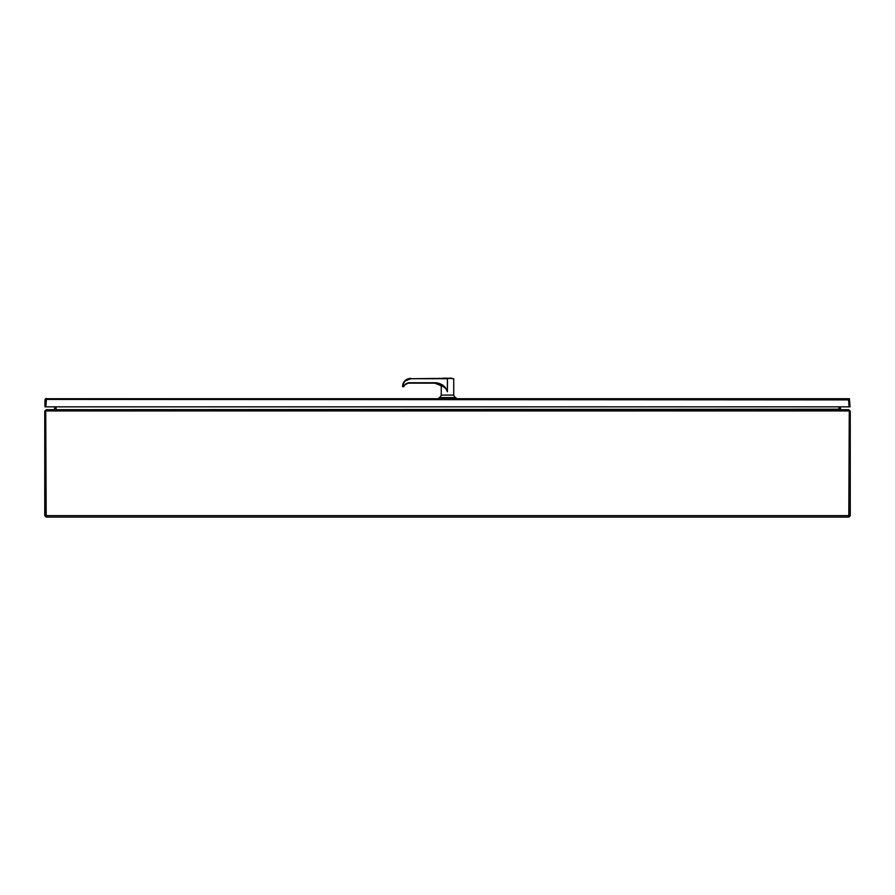 <?xml version="1.0" encoding="UTF-8"?>
<svg xmlns="http://www.w3.org/2000/svg" width="895" height="895" viewBox="0 0 895 895"><rect width="100%" height="100%" fill="white"/><g stroke="black" fill="none" stroke-linecap="round" stroke-linejoin="round"><path stroke-width="1.34" d="M848.594 399.416L849.075 406.845L849.075 399.897L46.406 399.416M45.567 398.722L849.433 398.722L850.037 406.845L45.925 406.845L46.406 398.454L45.925 406.845L44.963 406.845L44.963 399.897L45.567 398.722L45.925 399.226M45.746 410.66L45.712 515.643L44.75 515.643L44.75 411.141L46.204 410.66M850.25 515.643L848.796 517.086L849.288 411.141L850.25 411.141L850.25 515.643L849.288 515.643L849.277 411.141L848.516 409.686L46.484 409.686L45.723 411.141L46.204 517.086L44.75 515.643M848.796 517.086L46.204 517.086M849.243 410.939L45.757 410.939M46.204 409.932L44.75 411.141M848.796 409.932L850.25 411.141M46.204 409.686L54.338 409.686L54.819 406.845M55.781 406.845L55.758 409.507M848.796 409.686L840.662 409.686L840.181 406.845M839.241 409.507L840.181 409.205M55.781 409.205L54.819 409.205M840.383 409.686L838.928 409.205L838.928 406.845M54.617 409.686L838.928 409.205M839.219 409.205L839.219 406.845M56.072 406.845L56.072 409.205M451.919 378.317L443.059 378.317M405.312 380.912L410.816 378.719L447.388 378.719L447.388 391.741L447.489 378.317C454.425 378.317 454.425 378.317 447.489 378.317L453.731 378.719L453.731 395.098L441.246 395.098L441.246 384.76M453.429 395.098L455.947 398.454M441.548 395.098L439.031 398.454M444.983 388.072L442.756 384.973M447.276 391.462L445.374 387.591L444.323 387.401M439.031 397.615L455.947 397.615M447.388 378.317L410.816 378.719C406.185 379.167 403.522 381.695 402.839 386.304L408.344 382.747L434.869 382.747C439.076 382.836 442.577 384.447 445.374 387.591M408.131 383.149L434.869 382.747M403.813 386.662L404.842 384.738L408.377 383.149A4.699 4.699 -90 0 0 404.842 384.738L403.477 386.304M405.055 380.621L407.706 378.921L410.839 378.317C405.938 378.753 403.142 381.415 402.459 386.282L403.197 383.239M405.043 380.632L403.242 383.138M408.377 383.149L434.5 383.149A13.38 13.369 -90 0 1 441.246 384.984M408.344 382.747L408.355 383.149A4.699 4.699 90 0 0 403.802 386.707L402.851 386.707M849.277 515.643L45.723 515.643M451.919 378.182L443.059 378.182M434.88 383.149A13.425 13.414 90 0 1 444.401 387.121L434.88 383.149M441.246 384.995A13.38 13.369 90 0 0 434.478 383.149L441.246 384.995"/></g></svg>
